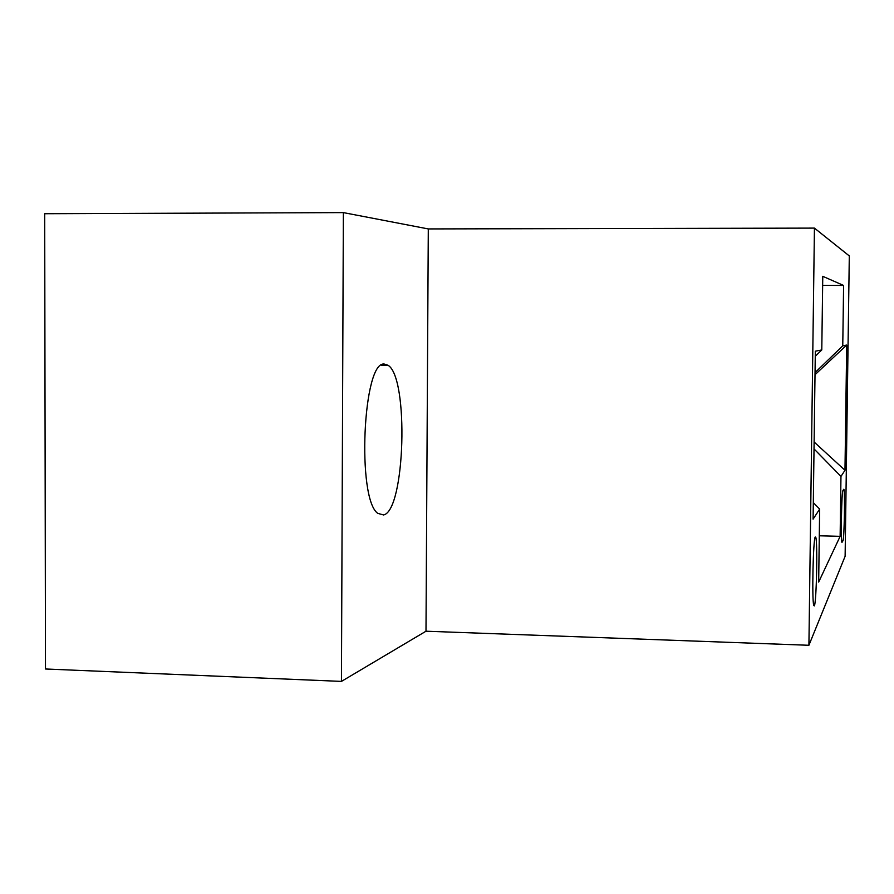 <?xml version="1.0" encoding="UTF-8"?>
<svg xmlns="http://www.w3.org/2000/svg" width="894" height="894" viewBox="0 0 894 894"><rect width="100%" height="100%" fill="white"/><g stroke="black" fill="none" stroke-linecap="round" stroke-linejoin="round"><path stroke-width="1.34" d="M383.582 514.966C405.183 510.508 409.016 377.402 388.007 365.266L384.319 364.07C362.942 360.36 356.65 498.729 377.749 513.346L383.582 514.966M814.356 605.897C816.49 602.612 817.731 542.591 815.786 537.361L815.272 536.959C813.171 538.557 811.797 599.952 813.764 605.517L814.356 605.897M428.293 228.931L343.363 212.604L44.7 213.722L45.482 668.991L341.441 681.396L425.991 631.209L808.914 645.278L814.434 228.104L428.293 228.931L425.991 631.209M808.914 645.278L845.121 556.28L849.3 255.93L814.434 228.104M843.701 489.286L842.908 490.65C841.623 491.387 840.718 539.987 841.947 542.412L842.997 540.714C844.271 539.037 845.109 491.689 843.914 489.398L843.701 489.286M813.316 502.607L819.653 509.099L818.669 582.072L840.136 536.344L840.963 476.424L814.032 448.922M819.653 509.099L813.093 519.146L815.328 351.208L821.787 349.945L822.771 276.313L843.601 285.454L842.763 345.822L846.707 345.05L844.975 470.278L840.963 476.424M343.363 212.604L341.441 681.396M819.295 535.797L840.136 536.344M815.037 372.608L842.763 345.822M822.648 285.387L843.601 285.454M821.787 349.945L815.261 356.259M814.121 442.016L844.975 470.278M815.015 374.709L846.707 345.05M841.701 540.68L842.997 540.714M381.336 365.199L388.007 365.266M815.116 537.339L815.786 537.361"/></g></svg>
